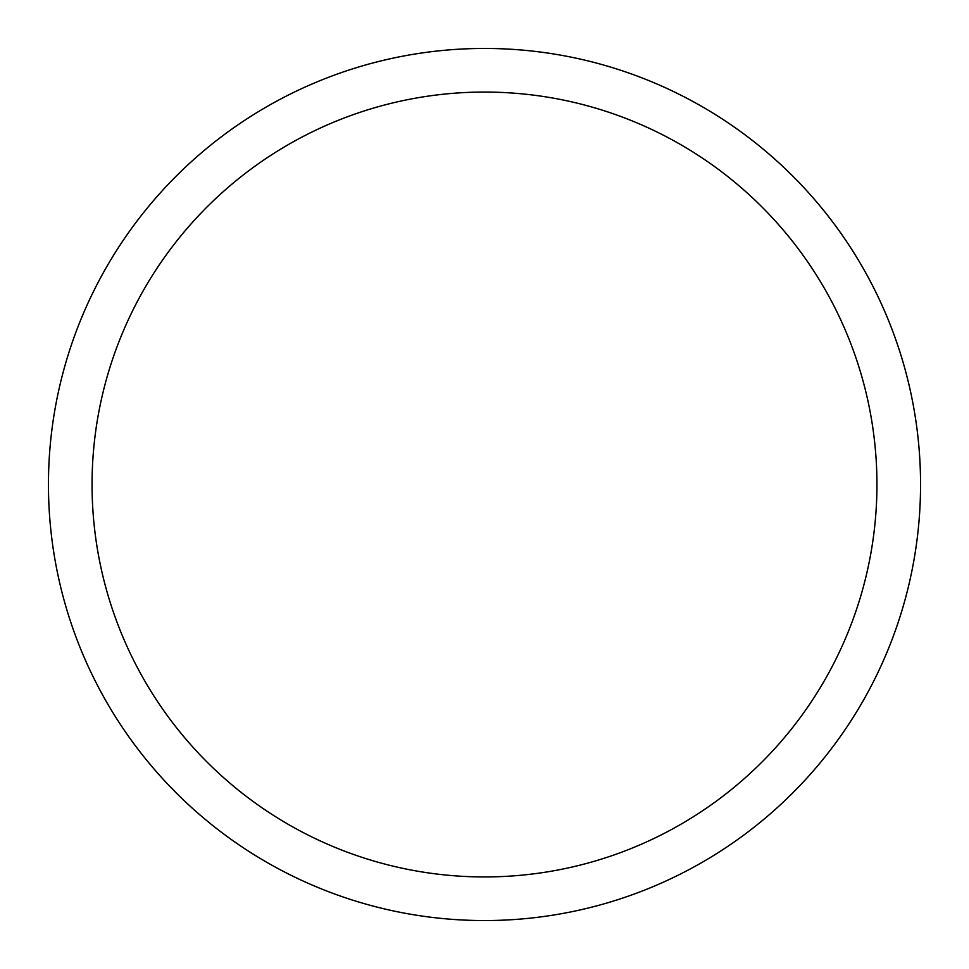 <?xml version="1.0" encoding="UTF-8"?>
<svg xmlns="http://www.w3.org/2000/svg" width="969" height="969" viewBox="0 0 969 969"><rect width="100%" height="100%" fill="white"/><g stroke="black" fill="none" stroke-linecap="round" stroke-linejoin="round"><path stroke-width="1.45" d="M48.45 484.5A436.05 436.05 0 0 1 702.525 106.869A436.05 436.05 0 0 1 702.525 862.131A436.05 436.05 0 0 1 48.45 484.5M92.055 484.5A392.445 392.445 0 0 1 680.722 144.635A392.445 392.445 0 0 1 680.722 824.365A392.445 392.445 0 0 1 92.055 484.5"/></g></svg>
